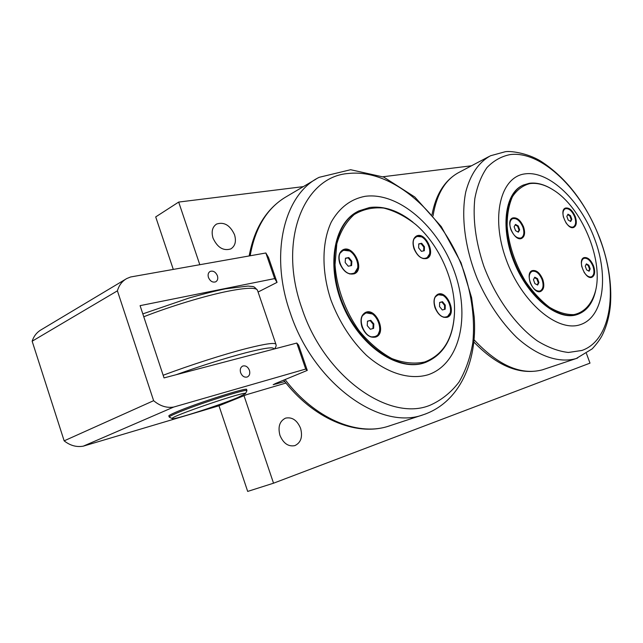 <?xml version="1.0" encoding="UTF-8"?>
<svg xmlns="http://www.w3.org/2000/svg" width="643" height="643" viewBox="0 0 643 643"><rect width="100%" height="100%" fill="white"/><g stroke="black" fill="none" stroke-linecap="round" stroke-linejoin="round"><path stroke-width="0.96" d="M237.589 397.631C218.941 405.5 172.975 420.321 172.284 418.601C167.783 417.251 249.179 389.57 245.449 393.685L237.589 397.631M246.88 390.807L246.92 390.655C248.801 387.874 196.388 404.576 176.512 413.208C171.617 415.298 169.197 416.584 169.262 417.082L169.43 417.211M339.801 263.509C337.864 256.838 338.933 252.265 343 249.781C353.28 244.3 365.32 269.521 354.446 273.733C348.418 275.204 343.539 271.796 339.801 263.509M354.1 273.878L357.629 267.954M349.213 250.931L342.357 250.135M414.012 248.72C412.123 242.411 412.983 238.159 416.592 235.973C425.553 231.303 436.436 254.909 426.944 258.422C421.744 259.587 417.428 256.356 414.012 248.72M426.566 258.566L429.371 254.234M421.125 236.841L415.997 236.294M361.969 326.982C359.927 319.756 361.149 314.885 365.642 312.369C376.292 307.37 387.062 333.307 375.858 337.004C370.071 338.226 365.441 334.882 361.969 326.982M375.496 337.125L377.996 334.818L379.418 331.241M371.951 313.888L364.991 312.683M435.014 307.732C433.036 300.964 434.009 296.471 437.939 294.245C447.182 289.945 457.101 314.122 447.359 317.232C442.336 318.221 438.229 315.054 435.014 307.732M446.957 317.369L450.02 313.085M442.537 295.346L437.328 294.542M412.919 222.148C398.459 210.615 384.04 205.728 369.661 207.504L358.874 210.896C334.336 222.478 326.282 265.921 343.78 306.084C360.98 346.36 398.684 371.501 424.525 362.74L425.57 362.387C443.469 354.928 453.106 338.668 454.464 313.607M426.132 362.186L424.983 362.612C399.432 372.16 361.511 347.855 343.796 307.692C325.792 267.665 333.275 223.66 357.661 211.531M424.75 361.977C414.502 364.179 403.531 363.046 391.836 358.569C380.142 352.163 369.267 342.936 359.212 330.88C345.275 311.26 336.578 287.397 335.027 264.699L336.803 243.81C340.444 231.432 346.239 221.674 354.18 214.553C363.046 209.232 372.9 207.078 383.726 208.075C394.722 210.864 405.428 216.369 415.828 224.592C439.45 244.959 455.574 281.546 454.505 312.369C453.307 338.258 443.389 354.791 424.75 361.977M365.055 196.324C350.732 199.065 339.48 207.625 331.298 222.004C321.797 242.186 321.42 271.242 330.92 300C339.207 321.83 351.022 340.243 366.373 355.249C386.885 373.366 409.8 380.182 428.101 374.756C460.195 364.034 470.555 315.906 454.36 271.467C438.558 226.907 398.7 191.743 365.055 196.324M443.501 317.248L446.322 316.903M437.658 295.129L434.998 297.09M370.947 336.988L374.861 336.602M365.312 313.342L361.961 316.083M423.174 258.615L425.907 258.132M416.342 236.865L413.819 238.907M586.448 353.505L589.993 363.134L273.532 483.198L243.922 395.429M199.804 264.707L178.674 202.071L303.022 186.663M382.955 176.753L471.19 165.822M279.946 435.351C277.76 426.815 279.625 421.085 285.548 418.135C292.123 416.809 297.138 420.209 300.594 428.334C302.837 436.943 300.908 442.714 294.815 445.639C288.329 446.845 283.378 443.413 279.946 435.351M213.026 238.119C211.161 231.584 212.351 226.899 216.587 224.053C224.118 221.65 230.098 225.211 234.534 234.735C236.439 241.342 235.201 246.068 230.821 248.913C223.378 251.188 217.447 247.587 213.026 238.119M285.95 383.035L246.607 394.649L218.982 405.765L247.684 491.421L273.532 483.198M296.793 343.057L305.714 369.05L307.282 370.392L298.593 345.114L296.793 343.057L164.029 377.907L140.086 305.65L274.657 278.588L277.053 282.373L268.493 257.457L265.864 252.988L274.657 278.588M32.15 341.216L117.404 290.837L153.629 400.685L64.155 440.841L32.15 341.216C33.838 336.032 36.924 332.174 41.409 329.634L125.57 279.255M208.453 277.463C207.665 274.641 208.228 272.632 210.14 271.426C213.235 270.502 215.662 271.949 217.414 275.767C218.21 278.604 217.639 280.629 215.702 281.827C212.616 282.735 210.205 281.28 208.453 277.463M277.053 282.373L258.116 292.002M173.288 269.409L155.702 216.916L178.674 202.071M240.627 372.715C239.775 369.492 240.482 367.274 242.741 366.044C245.642 365.345 247.868 366.759 249.42 370.296C250.28 373.535 249.564 375.769 247.274 376.991C244.388 377.666 242.17 376.243 240.627 372.715M307.282 370.392L275.614 383.469L273.171 384.707L284.777 381.572M168.956 416.15L168.787 416.013C168.723 415.507 171.142 414.205 176.045 412.107C195.97 403.426 248.544 386.7 246.663 389.529L246.599 389.714M265.864 252.988L130.593 276.988L126.743 278.556C122.138 281.152 119.019 285.251 117.404 290.837M218.982 405.765L83.268 446.162L173.682 407.059L305.714 369.05M173.682 407.059C166.682 408.168 159.994 406.038 153.629 400.685M64.155 440.841C70.127 445.575 76.501 447.351 83.268 446.162M512.407 218.757L510.542 220.051M518.941 238.513L520.645 238.175M522.888 227.108C524.608 232.597 524.021 236.214 521.135 237.95C517.141 238.738 513.709 235.917 510.855 229.503C509.152 224.029 509.722 220.42 512.559 218.684C516.586 217.873 520.026 220.678 522.888 227.108M515.493 224.407L518.25 225.95L519.673 229.824L518.33 232.179L515.557 230.652L514.135 226.754L515.493 224.407M518.25 225.95L517.615 226.24L519.03 230.114L517.969 231.978M519.673 229.824L519.03 230.114M515.204 224.905L517.615 226.24M565.181 208.822L563.622 209.811M571.498 227.461L572.776 227.18M563.445 217.238C562.464 212.825 563.083 210.004 565.31 208.766C568.87 208.107 571.981 210.775 574.649 216.779C576.313 221.996 575.863 225.388 573.275 226.955C570.888 227.67 568.412 226.223 565.848 222.631M567.986 214.183L570.486 215.654L571.836 219.303L570.695 221.497L568.187 220.043L566.837 216.369L567.986 214.183M570.486 215.654L569.859 215.935L571.209 219.584L570.325 221.28M571.836 219.303L571.209 219.584M567.729 214.682L569.859 215.935M583.812 258.365L582.196 259.314M589.599 277.262L590.909 277.029M581.835 266.909C580.926 262.376 581.626 259.515 583.94 258.317C587.397 257.739 590.395 260.359 592.942 266.17C594.679 271.676 594.172 275.228 591.423 276.82C588.948 277.454 586.456 275.871 583.965 272.077M586.368 263.855L588.835 265.238L590.202 268.911L589.092 271.233L586.617 269.867L585.251 266.17L586.368 263.855M588.835 265.238L588.2 265.495L589.559 269.168L588.683 271.008M590.202 268.911L589.559 269.168M586.127 264.345L588.2 265.495M532.002 271.394L530.065 272.632M537.87 291.448L539.622 291.175M542.073 279.576C543.874 285.404 543.222 289.205 540.128 290.974C536.254 291.641 532.967 288.884 530.25 282.687C528.474 276.876 529.109 273.09 532.155 271.33C536.053 270.623 539.364 273.371 542.073 279.576M534.767 277.205L537.508 278.636L538.93 282.55L537.636 285.05L534.896 283.619L533.457 279.689L534.767 277.205M537.508 278.636L536.849 278.901L538.279 282.816L537.226 284.833M538.93 282.55L538.279 282.816M534.518 277.68L536.849 278.901M580.541 324.578C603.536 316.943 608.953 276.972 594.671 239.027C580.685 200.994 549.339 170.516 525.138 173.859C500.728 176.552 490.4 216.587 506.145 259.491C521.545 302.491 557.794 332.873 580.541 324.578M586.279 258.317L583.498 257.899M591.528 277.374L593.224 275.148M535.177 271.402L531.681 270.888M540.257 291.56L542.379 288.739M567.608 208.686L564.851 208.364M573.403 227.509L575.003 225.243M515.525 218.644L512.069 218.266M521.288 238.537L523.273 235.676M578.194 314.178L576.884 314.636C558.092 321.066 528.98 298.087 514.673 263.598C500.141 229.205 504.538 193.39 522.59 185.417M529.816 183.601C537.267 182.588 545.151 184.75 553.494 190.095C581.32 207.223 603.11 258.51 595.788 289.897C592.38 303.496 584.672 312.402 573.853 314.62C566.17 314.821 558.011 312.353 549.371 307.217C540.763 300.594 532.758 291.922 525.371 281.2C514.89 263.389 508.814 245.063 507.134 226.223C507.094 214.641 508.878 204.771 512.487 196.621C517.036 189.789 522.815 185.449 529.816 183.601M593.561 265.969C595.41 271.796 594.871 275.566 591.954 277.254C585.299 280.284 577.004 259.748 584.021 257.634C587.686 257.023 590.869 259.804 593.561 265.969M542.748 279.351C544.653 285.532 543.962 289.559 540.675 291.432C533.176 294.84 524.342 273.058 532.235 270.615C536.358 269.867 539.871 272.777 542.748 279.351M575.268 216.587C577.036 222.108 576.554 225.701 573.821 227.373C567.327 230.612 558.486 210.422 565.374 208.083C569.143 207.384 572.447 210.213 575.268 216.587M523.555 226.891C525.379 232.718 524.76 236.552 521.698 238.392C514.4 242.065 504.892 220.694 512.616 217.969C516.876 217.101 520.525 220.075 523.555 226.891M551.766 189.026C543.825 184.244 536.318 182.339 529.237 183.311L523.354 185.047C505.181 192.82 500.632 228.627 515.139 263.14C529.422 297.749 558.614 320.873 577.438 314.427L578.009 314.242C587.019 310.81 592.902 302.909 595.651 290.532M374.692 336.627C364.677 340.083 355.579 316.565 365.618 313.205L366.406 312.948C376.525 309.781 385.35 333.17 375.247 336.442L374.692 336.627M373.832 323.911L373.607 328.38L370.32 329.264L367.241 325.639L367.483 321.154L370.778 320.302L373.832 323.911L373.149 324.201L372.932 328.565M349.655 273.974L353.449 273.388M342.711 250.77L339.584 253.615M352.629 273.588C342.856 276.345 333.629 254.266 343.016 250.617L344.431 250.159C354.309 247.692 363.263 269.65 353.811 273.211L352.629 273.588M351.858 261.203L351.6 265.535L348.257 266.21L345.178 262.537L345.452 258.189L348.795 257.538L351.858 261.203L351.199 261.524L350.949 265.663M425.433 258.221C416.873 260.656 408.281 239.815 416.576 236.753L417.669 236.415C426.309 234.229 434.668 254.941 426.341 257.931L425.433 258.221M424.444 246.735L424.324 250.746L421.422 251.333L418.633 247.885L418.762 243.866L421.671 243.295L424.444 246.735L423.785 247.049L423.665 250.874M446.355 316.854C437.626 319.917 429.09 297.862 437.883 295.033L438.486 294.84C447.295 292.035 455.606 313.945 446.772 316.718L446.355 316.854M445.261 305.079L445.181 309.219L442.336 309.982L439.555 306.59L439.643 302.443L442.497 301.704L445.261 305.079L444.594 305.361L444.514 309.396M370.778 320.302L370.103 320.592L373.149 324.201M367.474 321.275L370.103 320.592M348.795 257.538L348.136 257.867L351.199 261.524M345.436 258.39L348.136 257.867M421.671 243.295L421.012 243.617L423.785 247.049M418.754 244.051L421.012 243.617M442.497 301.704L441.829 301.985L444.594 305.361M439.635 302.556L441.829 301.985M175.973 374.773C201.894 365.521 225.211 358.175 245.915 352.734C265.286 347.823 274.545 346.617 273.685 349.125M274.617 348.884C277.157 344.817 275.823 345.283 275.943 344.343C275.252 342.373 265.591 343.724 246.96 348.393C224.528 354.092 190.376 365.007 163.153 375.263M143.767 316.758C170.733 306.181 204.892 295.86 227.598 291.295C246.357 287.614 256.324 287.292 257.505 290.339L275.943 344.343M276.755 383.919L276.482 383.107M543.713 369.412L542.218 369.886C520.902 375.448 498.196 365.433 474.116 339.85M433.052 215.791C436.621 194.122 445.261 179.654 458.973 172.404L488.905 156.587M581.931 350.451L568.38 352.468C558.454 351.335 548.109 347.485 537.355 340.919C515.847 325.647 495.665 297.709 483.801 266.13C475.683 241.744 472.685 219.271 474.807 198.719C477.162 186.205 481.229 175.812 487.008 167.542C493.607 160.686 501.299 156.37 510.076 154.601C541.8 150.422 582.405 190.521 599.935 239.1C618.51 287.373 612.048 340.107 581.931 350.451M490.569 155.743C478.722 162.205 470.459 174.261 465.765 191.911C460.838 216.273 464.961 248.487 477.452 279.223C487.828 302.403 500.865 321.773 516.554 337.342C537.355 356.198 559.185 363.496 576.224 358.529L577.575 358.063M390.028 425.73L387.295 426.582C356.527 436.01 314.499 418.296 285.066 379.563M250.159 255.777C255.183 227.582 267.199 207.906 286.223 196.75L316.067 179.092M348.667 173.465C392.921 168.643 443.485 214.111 463.675 270.807C471.962 295.547 475.008 319.523 472.822 342.751C470.306 357.452 465.709 370.553 459.03 382.038C451.209 392.318 441.653 400.01 430.352 405.114C389.73 422.507 324.418 377.103 301.945 308.455C277.471 240.257 304.01 176.278 348.667 173.465M283.659 380.142C312.844 418.288 355.129 436.34 387.295 426.582L423.592 414.639C459.745 402.341 477.588 361.27 474.188 316.895L471.592 297.669L461.055 262.77L441.291 226.625L414.815 197.023L383.75 177.098L350.652 169.72L319.161 177.323C284.383 194.194 269.224 253.446 290.226 312.747C313.422 383.758 380.72 431.22 423.608 414.631L426.1 413.77M257.449 290.186C253.125 285.564 254.54 286.923 248.053 286.055L225.315 288.844C215.437 290.901 203.381 293.955 189.146 297.998L142.818 313.88M245.449 393.685L246.904 390.759M172.284 418.601L169.318 417.154M168.844 415.82L169.262 417.082M246.486 389.393L246.912 390.631M424.983 362.612L425.57 362.387M216.185 224.294L216.587 224.053M521.135 237.95L520.492 238.24M573.275 226.955L572.648 227.236M591.423 276.82L590.78 277.077M540.128 290.974L539.469 291.231M490.553 155.751L505.141 151.756C509.569 150.743 526.794 152.648 540.747 161.144C566.668 177.95 586.456 203.96 600.12 239.164C608.447 261.918 611.895 283.732 610.456 304.613C609.411 316.187 606.622 326.499 602.089 335.542C599.919 339.617 596.624 344.053 592.203 348.86L576.224 358.529L542.218 369.886C520.026 375.448 497.256 366.172 473.907 342.068M432.04 214.577C435.777 194.909 444.241 181.133 457.422 173.256M577.446 314.443L578.009 314.242M375.247 336.442L374.572 336.723M353.811 273.211L353.152 273.532M426.341 257.931L425.682 258.237M446.772 316.718L446.097 316.991M283.298 198.55C265.398 210.502 254.017 229.631 249.171 255.946"/></g></svg>
